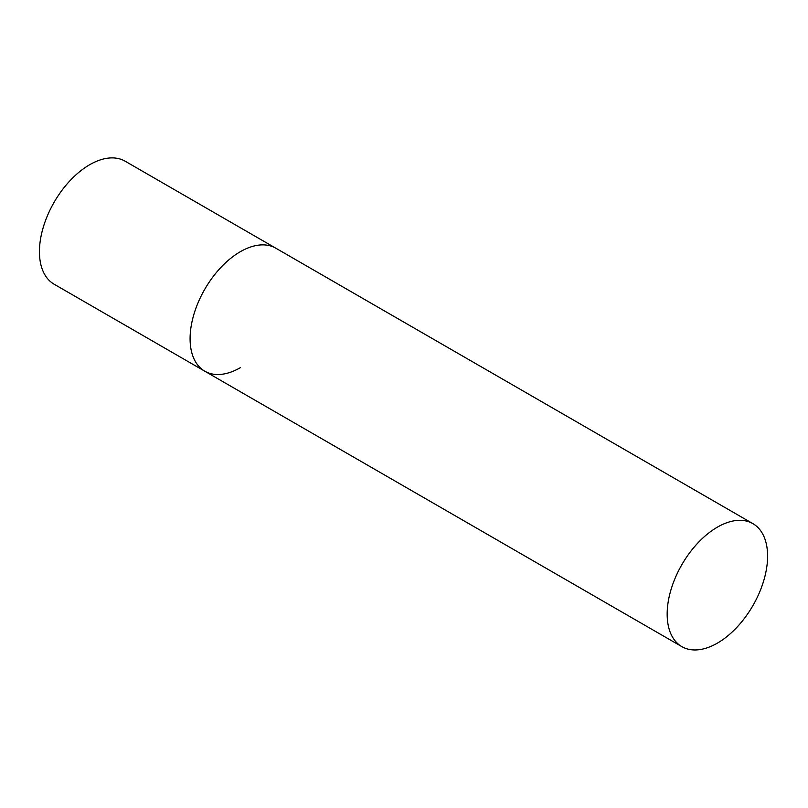 <?xml version="1.0" encoding="UTF-8"?>
<svg xmlns="http://www.w3.org/2000/svg" width="808" height="808" viewBox="0 0 808 808"><rect width="100%" height="100%" fill="white"/><g stroke="black" fill="none" stroke-linecap="round" stroke-linejoin="round"><path stroke-width="1.21" d="M240.309 367.691A71.023 41.006 -60 0 1 204.798 371.205A71.023 41.006 -60 0 1 193.91 314.302A71.023 41.006 -60 0 1 240.309 251.712A71.023 41.006 -60 0 1 275.821 248.197A71.023 41.006 120 0 0 221.089 267.226A71.023 41.006 120 0 0 190.092 338.693A71.023 41.006 120 0 0 204.798 371.205L54.146 284.224A71.023 41.006 -60 0 1 43.258 227.321A71.023 41.006 -60 0 1 89.658 164.731A71.023 41.006 -60 0 1 125.159 161.216L752.894 523.635A71.023 41.006 120 0 0 698.163 542.663A71.023 41.006 120 0 0 667.166 614.13A71.023 41.006 120 0 0 681.871 646.642A71.023 41.006 120 0 0 736.603 627.614A71.023 41.006 120 0 0 767.6 556.146A71.023 41.006 120 0 0 752.894 523.635M204.798 371.205L681.871 646.642"/></g></svg>
